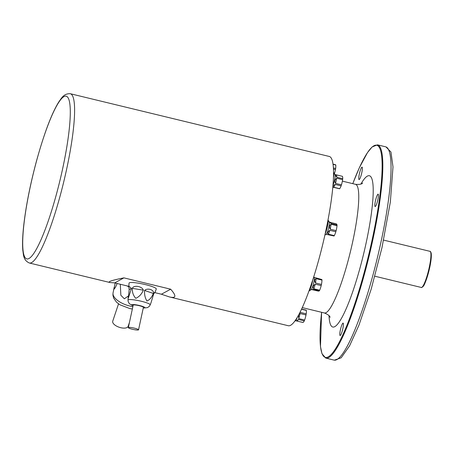 <?xml version="1.0" encoding="UTF-8"?>
<svg xmlns="http://www.w3.org/2000/svg" width="454" height="454" viewBox="0 0 454 454"><rect width="100%" height="100%" fill="white"/><g stroke="black" fill="none" stroke-linecap="round" stroke-linejoin="round"><path stroke-width="0.68" d="M333.077 164.376L335.784 165.029A6.384 1.05 -76.4 0 0 335.642 164.791L333.049 164.161M335.784 165.029A34.345 21.565 -158.7 0 1 335.648 168.451A34.345 21.565 -158.7 0 1 335.642 168.479L333.423 167.94M333.486 169.109L335.444 169.586A6.384 1.05 -76.4 0 0 335.642 168.479M335.444 169.586A34.345 33.409 -30.8 0 1 334.859 172.123A34.345 33.409 -30.8 0 1 334.399 173.672M342.481 176.345A34.345 14.063 -162.1 0 1 342.736 178.683L336.845 177.253C335.262 175.448 335.177 174.671 336.59 174.921L342.481 176.345M342.617 179.659A34.345 33.721 -106.6 0 1 342.242 181.748A34.345 33.721 -106.6 0 1 341.448 184.823L335.557 183.399C334.377 181.225 334.768 179.5 336.726 178.229L342.617 179.659A6.384 1.05 -76.4 0 0 342.736 178.683M341.113 185.862A34.345 19.658 6.9 0 1 339.694 188.694L333.804 187.269C332.51 186.492 332.981 185.55 335.222 184.438L341.113 185.862A6.384 1.05 -76.4 0 0 341.221 185.55A6.384 1.05 -76.4 0 0 341.448 184.823M333.378 187.286L339.473 188.762A6.384 1.05 -76.4 0 0 339.694 188.694M333.009 185.164A6.384 1.05 -76.4 0 0 334.751 178.978A6.384 1.05 -76.4 0 0 334.961 174.62L333.662 172.418A8.246 1.356 -76.4 0 0 333.565 172.304M334.899 174.512L336.59 174.921L336.845 177.253M336.403 223.879A34.345 5.607 -164.8 0 1 337.033 224.94L331.142 223.51C329.422 222.068 329.207 221.717 330.512 222.454L336.403 223.879M337.004 225.717A34.345 31.74 -142.6 0 1 336.516 228.958A34.345 31.74 -142.6 0 1 336.125 230.632L330.24 229.202C328.997 226.938 329.286 225.298 331.114 224.287L337.004 225.717A6.384 1.05 -76.4 0 0 337.033 224.94M335.818 231.773A34.345 26.128 2.3 0 1 335.659 232.295A34.345 26.128 2.3 0 1 334.309 235.632L328.418 234.202C327.203 232.964 327.709 231.682 329.927 230.343L335.818 231.773A6.384 1.05 -76.4 0 0 336.125 230.632M326.131 234.304L334.031 235.995A6.384 1.05 -76.4 0 0 334.309 235.632M324.888 235.081L326.233 234.236A6.384 1.05 -76.4 0 0 328.565 228.322A6.384 1.05 -76.4 0 0 329.201 222L328.015 219.991M329.905 222.352L329.712 222.029L330.512 222.454L331.142 223.51M321.971 280.095A34.345 27.592 -153.4 0 1 321.597 283.671A34.345 27.592 -153.4 0 1 321.449 284.425L315.558 283.001C314.225 280.765 314.401 279.324 316.08 278.671L321.971 280.095A6.384 1.05 -76.4 0 0 321.914 279.568L314.077 277.309M321.182 285.589A34.345 30.821 -6.2 0 1 320.819 286.99A34.345 30.821 -6.2 0 1 319.69 290.208L313.799 288.784C312.636 287.144 313.135 285.6 315.292 284.164L321.182 285.589A6.384 1.05 -76.4 0 0 321.449 284.425M311.069 289.72L313.481 289.419L319.372 290.844A6.384 1.05 -76.4 0 0 319.69 290.208M319.372 290.844A34.345 3.229 12.7 0 1 318.407 291.133L312.085 289.658M308.919 291.065A8.246 1.356 -76.4 0 0 309.015 291.014L311.177 289.652A6.384 1.05 -76.4 0 0 313.51 283.739A6.384 1.05 -76.4 0 0 314.145 277.417L313.754 276.753M301.496 309.236L306.342 310.405A6.384 1.05 -76.4 0 0 306.2 310.167L301.587 309.049M306.342 310.405A34.345 21.565 -158.7 0 1 306.206 313.827A34.345 21.565 -158.7 0 1 306.2 313.856L300.015 312.284M299.09 314.072L300.117 313.538L306.007 314.962A6.384 1.05 -76.4 0 0 306.2 313.856M306.007 314.962A34.345 33.409 -30.8 0 1 305.423 317.499A34.345 33.409 -30.8 0 1 304.628 320.03L298.738 318.606L298.619 314.945M304.288 320.899A34.345 11.849 10.1 0 1 303.056 322.516L296.524 320.95L298.403 319.474L304.288 320.899A6.384 1.05 -76.4 0 0 304.628 320.03M294.68 321.25L295.645 320.643A6.384 1.05 -76.4 0 0 297.228 317.38M361.316 174.637A6.384 1.05 103.6 0 1 359.057 179.574A6.384 1.05 103.6 0 1 359.801 172.094A6.384 1.05 103.6 0 1 362.065 167.157A6.384 1.05 103.6 0 1 361.316 174.637M377.399 201.61A6.384 1.05 103.6 0 1 375.14 206.547A6.384 1.05 103.6 0 1 375.884 199.068A6.384 1.05 103.6 0 1 378.142 194.136A6.384 1.05 103.6 0 1 377.399 201.61M342.356 330.586A6.384 1.05 103.6 0 1 340.097 335.517A6.384 1.05 103.6 0 1 340.841 328.043A6.384 1.05 103.6 0 1 343.105 323.106A6.384 1.05 103.6 0 1 342.356 330.586M325.802 358.115L334.013 360.101A109.72 18.052 -76.4 0 0 377.393 257.713A109.72 18.052 -76.4 0 0 385.684 146.824L377.467 144.837A109.72 18.052 103.6 0 1 364.664 273.325A109.72 18.052 103.6 0 1 325.802 358.115L321.988 353.723L320.467 346.572L321.608 312.295M70.342 93.728C63.515 93.342 61.29 98.666 58.81 101.917C51.728 113.296 44.305 132.92 36.553 160.801C30.236 184.307 25.957 205.906 23.704 225.615C22.575 235.938 22.286 244.235 22.836 250.512C23.551 254.376 23.041 260.17 29.334 262.997A87.083 14.329 103.6 0 0 63.764 181.736A87.083 14.329 103.6 0 0 70.342 93.728L329.286 156.46A87.083 14.329 103.6 0 1 322.709 244.468A87.083 14.329 103.6 0 1 288.279 325.728L169.427 296.933C176.214 298.533 176.623 295.957 170.664 289.198L123.914 277.871C111.854 280.266 107.201 281.815 109.942 282.524L114.669 282.899L128.851 286.332M154.729 292.603L161.414 294.226L170.664 289.198M161.414 294.226L169.427 296.933M114.669 282.899L123.914 277.871M309.015 291.014A8.246 1.356 -76.4 0 0 312.727 279.959M325.138 233.958A8.246 1.356 -76.4 0 0 327.453 226.308A8.246 1.356 -76.4 0 0 328.004 220.059M333.474 177.559A8.246 1.356 -76.4 0 0 333.662 172.418M129.418 322.539L128.147 326.341A8.127 3.706 -161.5 0 1 119.981 327.499A8.127 3.706 -161.5 0 1 112.649 321.869A8.127 3.706 -161.5 0 1 112.734 321.177L118.528 303.874M117.149 283.5L115.356 287.524L113.92 289.34L115.174 283.024M128.283 296.048L124.351 298.794L120.849 295.27L120.316 284.266M128.42 327.499A5.227 0.76 -167.8 0 0 128.323 327.606A5.227 0.76 -167.8 0 0 133.272 329.456A5.227 0.76 -167.8 0 0 138.538 329.82A5.227 0.76 -167.8 0 0 134.015 328.066A5.227 0.76 -167.8 0 0 128.42 327.499M151.069 302.597L153.73 293.732L154.984 292.382L156.272 289.039A13.932 2.026 -167.8 0 0 144.378 284.357A13.932 2.026 -167.8 0 0 129.311 282.814A13.932 2.026 -167.8 0 0 129.044 283.143L128.822 286.758L129.084 286.366L131.467 288.341L128.351 298.051L129.174 289.59L128.822 286.758M143.333 290.146C141.733 294.033 139.225 296.768 135.82 298.335C133.363 295.775 132.193 292.455 132.313 288.375C133.425 284.811 142.238 286.224 143.333 290.146L132.313 288.375M153.321 293.466C151.869 297.274 149.746 299.793 146.96 301.03C145.11 298.136 144.315 294.612 144.588 290.447C147.629 287.53 154.61 289.941 153.321 293.466L144.588 290.447M154.984 292.382L154.139 292.824M138.538 329.82L143.396 307.364A5.227 0.76 -167.8 0 0 138.879 305.61A5.227 0.76 -167.8 0 0 133.283 305.043A5.227 0.76 -167.8 0 0 133.187 305.15L128.323 327.606M360.919 184.018A77.793 12.797 103.6 0 1 373.216 191.174A77.793 12.797 103.6 0 1 360.317 266.833A77.793 12.797 103.6 0 1 329.014 315.7M321.619 312.301A109.142 17.956 -76.4 0 0 330.33 355.323A109.142 17.956 -76.4 0 0 364.034 273.075A109.142 17.956 -76.4 0 0 381.598 155.694A109.142 17.956 -76.4 0 0 352.786 183.654M430.647 252.146A17.995 2.962 103.6 0 1 428.349 273.126A17.995 2.962 103.6 0 1 422.197 287.036M427.861 273.104A18.58 3.059 -76.4 0 0 430.029 251.351C430.296 251.085 430.693 251.715 431.221 253.247L431.3 257.066C430.977 261.635 429.995 266.992 428.355 273.143C425.852 281.332 424.138 285.725 423.207 286.321C422.038 287.439 421.397 287.819 421.284 287.461A18.58 3.059 -76.4 0 0 427.861 273.104M330.092 317.34C329.854 315.91 327.947 314.452 324.366 312.965A66.182 10.89 -76.4 0 0 347.804 261.822A66.182 10.89 -76.4 0 0 355.533 184.324L342.367 181.135M56.432 194.216A83.684 13.768 -76.4 0 0 68.145 97.882A83.684 13.768 -76.4 0 0 36.564 160.892A83.684 13.768 -76.4 0 0 24.856 257.225A83.684 13.768 -76.4 0 0 56.432 194.216M298.403 319.474L297.166 321.086M300.117 313.538L298.738 318.606M300.344 311.614L300.315 312.431M313.481 289.419L312.517 289.709M315.292 284.164L313.799 288.784M316.08 278.671L315.558 283.001M329.927 230.343L328.418 234.202M331.114 224.287L330.24 229.202M335.222 184.438L333.804 187.269M336.726 178.229L335.557 183.399M114.198 287.229L113.052 292.921A16.826 7.673 18.5 0 0 112.989 293.937A16.826 7.673 18.5 0 0 132.869 306.598M128.822 286.854L126.955 285.872M133.028 305.86L129.299 303.658L128.181 301.615L128.022 300.083A11.344 1.646 12.2 0 1 128.244 299.81A11.344 1.646 12.2 0 1 140.513 301.07A11.344 1.646 12.2 0 1 150.189 304.878L151.108 302.489M143.265 307.971A6.753 0.982 -167.8 0 0 141.211 305.973A6.753 0.982 -167.8 0 0 131.819 304.691A6.753 0.982 -167.8 0 0 133.05 305.758M131.467 288.341L129.174 289.59M334.859 172.123A34.833 34.833 0 0 0 335.648 168.451M341.221 185.55A34.833 34.833 0 0 0 342.242 181.748M333.474 187.309L332.833 187.15M335.659 232.295A34.833 34.833 0 0 0 336.516 228.958M329.718 222.04L329.133 221.893M320.819 286.99A34.833 34.833 0 0 0 321.597 283.671M305.423 317.499A34.833 34.833 0 0 0 306.206 313.827M296.524 320.95L295.537 320.711M334.326 360.158L341.158 357.814L349.574 345.84L358.972 325.121L371.196 289.124L381.984 247.595L390.349 202.03L392.994 166.919L390.956 152.039L385.985 146.914M374.868 276.219L421.284 287.461M383.619 240.109L430.029 251.351M352.769 183.654L359.307 167.838L367.496 152.578L372.121 146.948L377.467 144.837M324.366 312.965L302.25 307.608M109.942 282.524L29.334 262.997M355.533 184.324C359.409 184.636 361.776 184.216 362.627 183.053M132.358 308.958L130.094 308.669L119.805 304.748L116.559 302.216L113.665 298.176L112.91 295.128L113.052 292.921M128.022 300.083L128.21 297.001M150.189 304.878L149.411 306.217L147.544 307.613L143.243 308.073"/></g></svg>
